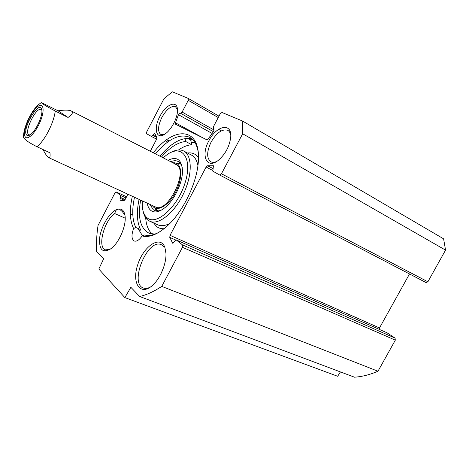 <?xml version="1.0" encoding="UTF-8"?>
<svg xmlns="http://www.w3.org/2000/svg" width="469" height="469" viewBox="0 0 469 469"><rect width="100%" height="100%" fill="white"/><g stroke="black" fill="none" stroke-linecap="round" stroke-linejoin="round"><path stroke-width="0.7" d="M150.748 286.817C148.081 288.365 145.695 288.787 143.596 288.089C128.846 283.833 147.348 238.299 161.137 244.625L164.607 246.876M164.924 247.509C160.462 234.647 143.391 246.178 137.663 264.932C131.338 283.716 140.8 297.041 153.328 284.601C160.75 277.531 166.53 263.121 165.95 253.231L164.924 247.509L164.091 246.389L163.669 246.471M150.297 151.27L156.646 139.094L156.916 137.399L154.612 133.325L151.387 136.438L146.562 133.712L146.697 131.918L163.945 98.771L172.34 91.801L188.362 98.478L188.262 100.302L182.113 112.068L180.594 113.269L180.172 113.076L178.472 114.706L175.494 122.819L175.594 124.262L206.723 139.75L208.154 138.947L213.717 131.238L214.034 128.752L213.506 128.506L213.553 126.472L220.242 113.768L221.978 112.466L242.537 121.025L242.666 133.765L221.456 173.77L219.668 175.019L212.844 171.167L213.424 165.75L207.603 165.745L206.131 167.023L170.048 235.338L169.755 237.378L172.662 243.206L176.274 239.952L182.558 244.941L182.464 247.31L161.746 286.383C153.955 291.53 146.598 294.907 139.668 296.502L130.88 287.309L124.86 297.592L98.807 269.048L103.643 258.829L96.561 251.431C96.198 243.288 96.684 234.641 98.027 225.489L114.934 192.982L116.165 191.956L120.603 195.485L119.988 200.251L123.992 200.527L125.159 199.46L127.896 194.213M208.869 140.817C200.404 155.86 206.958 170.007 218.695 160.017C225.501 153.896 229.499 146.351 230.695 137.382C232.278 122.175 216.49 125.311 208.869 140.817M159.243 232.102C153.697 235.104 148.796 236.065 144.552 234.981L142.148 235.936C139.316 239.981 136.702 241.682 134.31 241.037C131.484 239.219 131.25 235.057 133.606 228.544L135.793 227.483L140.518 229.54L139.756 231.211M142.148 235.936C148.825 237.742 156.699 234.858 165.768 227.272C183.068 212.873 198.475 180.354 198.446 158.305C199.401 126.577 173.272 126.601 153.351 152.83M132.352 196.277C129.315 209.848 129.731 220.606 133.606 228.544M116.412 209.661C109.306 212.733 101.163 226.439 99.663 237.724C98.877 250.147 102.811 253.694 111.464 248.353C119.243 242.362 126.331 225.659 125.106 216.285C124.49 211.39 122.52 208.945 119.196 208.957L116.412 209.661L114.594 213.518L125.205 218.185M159.865 116.435C153.205 128.594 156.3 140.301 165.029 133.999C171.32 129.954 177.792 117.596 177.475 110.197C177.604 99.504 166.003 103.989 159.865 116.435M119.196 208.957L122.333 211.625L124.942 215.113M110.074 249.373L105.531 249.854C97.124 247.55 103.86 221.28 114.594 213.518M164.097 134.58L160.902 134.533C157.496 131.771 157.807 126.085 161.834 117.479C166.601 109.207 171.138 105.613 175.447 106.686L177.446 109.494M216.526 161.559C214.38 162.473 212.533 162.567 210.986 161.84C206.512 158.411 206.565 151.804 211.132 142.019C216.66 132.663 222.177 128.752 227.682 130.294C229.306 131.162 230.326 132.838 230.748 135.33M426.081 282.596L219.668 175.019L426.081 282.596L427.88 281.787L445.55 250.118L443.604 238.832L242.537 121.025M379.333 329.39L379.503 327.954L409.501 273.96M139.668 296.502L354.5 377.199C362.162 376.677 369.988 374.684 377.979 371.225L395.32 340.148L395.068 338.102L387.118 332.838M124.86 297.592L337.657 376.273L340.459 371.923M192.648 139.563L190.672 139.891L187.682 138.273M192.876 139.791L190.731 140.12M191.856 138.836C182.031 136.831 171.402 142.617 159.958 156.2M139.076 199.378C136.409 211.988 136.889 222.042 140.518 229.54M135.793 227.483C132.223 219.984 131.789 209.913 134.497 197.267M155.462 153.902C167.984 139.064 179.258 133.477 189.288 137.141C193.885 139.457 196.839 144.335 198.153 151.768M163.693 267.23L161.09 273.533M161.746 286.383L377.979 371.225M242.666 133.765L445.55 250.118M152.226 234.043C148.362 230.637 146.181 225.214 145.677 217.763M178.478 149.986C183.174 146.744 187.618 145.009 191.809 144.769L190.672 139.891M142.494 235.807L138.027 228.456M185.032 138.507L185.706 141.497C177.892 142.23 169.825 147.395 161.506 156.986M191.809 144.769L185.706 141.497M140.653 200.111C137.534 217.61 140.389 228.673 149.218 233.286L154.846 234.119M179.961 162.907L176.702 163.194M154.94 208.277L156.705 210.944M152.173 205.434L153.422 206.976C158.223 211.619 168.658 205.123 175.224 192.894C181.878 180.729 182.517 166.7 176.872 163.534L174.392 162.737L172.827 162.761M155.18 206.823C167.216 214.55 189.171 170.657 176.285 164.537L173.899 163.769M147.278 203.171C147.805 206.565 149.031 209.022 150.948 210.552C154.524 213.108 159.161 212.164 164.848 207.72C174.339 200.269 182.84 182.33 182.476 170.523C181.603 159.431 176.784 156.025 168.019 160.31M162.092 209.696C159.22 211.068 156.722 211.32 154.6 210.458L153.187 209.643L150.074 204.466M170.763 161.711C173.471 160.55 175.84 160.427 177.874 161.348C180.084 162.409 181.562 164.601 182.318 167.931M163.136 157.819L166.659 154.946C181.673 143.649 192.823 157.555 185.337 182.042C178.156 206.553 156.376 226.175 147.131 217.821C144.341 215.494 142.728 211.666 142.3 206.348L142.306 200.873M143.063 210.95C143.825 215.042 145.384 218.067 147.741 220.02L150.039 221.374C158.862 225.231 174.615 212.639 183.584 193.568C192.665 174.55 192.237 154.805 183.443 150.883C180.049 149.335 176.068 149.763 171.507 152.155M194.963 142.529L191.317 142.658M68.046 117.455L55.26 111.024C43.746 105.033 41.471 103.051 41.354 102.57L58.05 110.784L68.046 117.455C72.543 114.278 73.563 112.091 71.112 110.883C68.826 109.922 64.476 109.887 58.05 110.784M41.208 102.664L39.091 104.194C35.228 107.202 31.376 112.783 27.53 120.932C23.737 130.376 23.673 133.155 23.514 137.394C24.095 138.59 25.754 141.105 37.045 146.762L49.972 152.794C50.353 156.453 49.954 158.076 48.776 157.666C47.469 157.092 45.534 154.383 42.972 149.529M29.899 134.99L28.638 134.644C23.995 131.502 36.23 106.733 41.073 109.5L41.823 110.186M26.856 135.26C27.648 135.91 28.756 135.758 30.198 134.796C35.527 131.537 42.814 116.165 41.835 110.244C40.387 97.423 20.794 130.353 26.856 135.26M182.464 247.31L395.32 340.148M182.558 244.941L395.068 338.102M176.403 240.028L387.412 332.961M172.346 242.889L173.079 243.206M169.755 237.378L175.717 240.005M170.048 235.338L379.503 327.954M206.131 167.023L212.492 170.341M207.603 165.745L213.067 168.606M213.172 165.698L213.641 165.944M221.456 173.77L427.88 281.787M218.624 129.333L221.321 130.851M175.494 122.819L203.118 137.956M178.472 114.706L212.117 133.448M180.172 113.076L213.401 131.666M180.594 113.269L213.424 131.642M182.113 112.068L214.263 130.118M188.262 100.302L218.249 117.561M188.415 98.508L218.988 116.16L188.362 98.478M151.387 136.438L156.605 139.17L151.387 136.438M152.771 135.318L156.968 137.523M153.222 134.445L156.142 135.987M165.293 140.8L167.65 142.048M166.671 139.768L169.08 141.04M119.976 198.252L124.502 200.316M120.427 197.396L125.117 199.536M120.603 195.485L125.956 197.936M116.242 192.003L126.571 196.746L116.165 191.956M180.149 163.13L177.089 163.271M155.245 208.535L156.992 210.956M180.87 164.132L175.629 162.978M153.744 207.251L158.229 210.903M157.496 224.704L158.094 224.968C161.418 226.287 165.34 225.771 169.866 223.414M197.906 165.539C196.886 160.187 194.67 156.669 191.252 154.987L184.018 151.182M153.627 222.974L156.552 226.492C158.622 228.151 161.113 228.89 164.033 228.708M198.457 157.654C195.784 153.891 192.132 152.343 187.494 153.011M36.77 107.454C44.115 100.266 45.534 111.868 38.505 125.258C32.766 136.667 24.98 141.615 24.628 134.474C24.048 127.685 30.725 112.836 36.77 107.454M55.26 111.024C54.463 116.998 52.247 123.605 48.624 130.845C44.907 138.003 41.043 143.309 37.045 146.762M227.682 130.294L227.987 130.464M190.08 137.569L189.288 137.141M161.137 244.625L161.524 244.795M130.353 213.899L132.809 214.995M176.274 239.952L387.247 332.879M166.73 139.721L169.145 140.999M178.279 161.553L177.874 161.348M157.52 224.715L150.039 221.374M48.776 157.666L155.532 206.987M71.417 111.042L176.127 164.443"/></g></svg>
